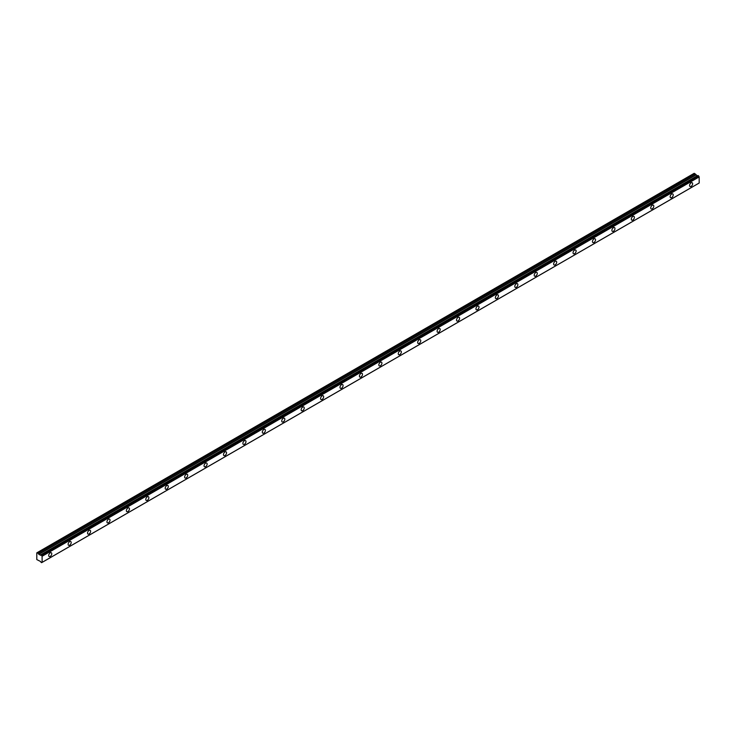 <?xml version="1.0" encoding="UTF-8"?>
<svg xmlns="http://www.w3.org/2000/svg" width="736" height="736" viewBox="0 0 736 736"><rect width="100%" height="100%" fill="white"/><g stroke="black" fill="none" stroke-linecap="round" stroke-linejoin="round"><path stroke-width="1.1" d="M698.096 175.573L698.593 175.858L41.529 555.211L41.041 554.926L698.096 175.573L40.977 554.944A0.828 0.478 60 0 1 40.342 555.137L697.406 175.794L40.342 555.137M691.104 186.392A2.171 1.251 120 0 0 692.53 184.478A2.171 1.251 120 0 0 692.199 182.74A2.171 1.251 120 0 0 691.104 182.841A2.171 1.251 120 0 0 689.687 184.764A2.171 1.251 120 0 0 690.018 186.502A2.171 1.251 120 0 0 691.104 186.392M50.232 556.398A2.171 1.251 120 0 0 51.649 554.484A2.171 1.251 120 0 0 51.318 552.745A2.171 1.251 120 0 0 50.232 552.846A2.171 1.251 120 0 0 48.815 554.769A2.171 1.251 120 0 0 49.146 556.508A2.171 1.251 120 0 0 50.232 556.398M69.653 545.192A2.171 1.251 120 0 0 71.07 543.269A2.171 1.251 120 0 0 70.739 541.53A2.171 1.251 120 0 0 69.653 541.641A2.171 1.251 120 0 0 68.236 543.554A2.171 1.251 120 0 0 68.568 545.293A2.171 1.251 120 0 0 69.653 545.192M89.074 533.977A2.171 1.251 120 0 0 90.491 532.064A2.171 1.251 120 0 0 90.16 530.316A2.171 1.251 120 0 0 89.074 530.426A2.171 1.251 120 0 0 87.658 532.34A2.171 1.251 120 0 0 87.989 534.088A2.171 1.251 120 0 0 89.074 533.977M108.496 522.762A2.171 1.251 120 0 0 109.912 520.849A2.171 1.251 120 0 0 109.581 519.101A2.171 1.251 120 0 0 108.496 519.211A2.171 1.251 120 0 0 107.07 521.125A2.171 1.251 120 0 0 107.41 522.873A2.171 1.251 120 0 0 108.496 522.762M127.917 511.548A2.171 1.251 120 0 0 129.334 509.634A2.171 1.251 120 0 0 129.002 507.895A2.171 1.251 120 0 0 127.917 507.996A2.171 1.251 120 0 0 126.491 509.919A2.171 1.251 120 0 0 126.831 511.658A2.171 1.251 120 0 0 127.917 511.548M147.338 500.342A2.171 1.251 120 0 0 148.755 498.419A2.171 1.251 120 0 0 148.424 496.68A2.171 1.251 120 0 0 147.338 496.791A2.171 1.251 120 0 0 145.912 498.704A2.171 1.251 120 0 0 146.243 500.443A2.171 1.251 120 0 0 147.338 500.342M166.759 489.127A2.171 1.251 120 0 0 168.176 487.214A2.171 1.251 120 0 0 167.845 485.466A2.171 1.251 120 0 0 166.759 485.576A2.171 1.251 120 0 0 165.333 487.49A2.171 1.251 120 0 0 165.664 489.238A2.171 1.251 120 0 0 166.759 489.127M186.18 477.912A2.171 1.251 120 0 0 187.597 475.999A2.171 1.251 120 0 0 187.266 474.26A2.171 1.251 120 0 0 186.18 474.361A2.171 1.251 120 0 0 184.754 476.284A2.171 1.251 120 0 0 185.086 478.023A2.171 1.251 120 0 0 186.18 477.912M205.592 466.698A2.171 1.251 120 0 0 207.018 464.784A2.171 1.251 120 0 0 206.687 463.045A2.171 1.251 120 0 0 205.592 463.156A2.171 1.251 120 0 0 204.176 465.069A2.171 1.251 120 0 0 204.507 466.808A2.171 1.251 120 0 0 205.592 466.698M225.014 455.492A2.171 1.251 120 0 0 226.44 453.569A2.171 1.251 120 0 0 226.108 451.83A2.171 1.251 120 0 0 225.014 451.941A2.171 1.251 120 0 0 223.597 453.854A2.171 1.251 120 0 0 223.928 455.593A2.171 1.251 120 0 0 225.014 455.492M244.435 444.277A2.171 1.251 120 0 0 245.861 442.364A2.171 1.251 120 0 0 245.52 440.616A2.171 1.251 120 0 0 244.435 440.726A2.171 1.251 120 0 0 243.018 442.64A2.171 1.251 120 0 0 243.349 444.388A2.171 1.251 120 0 0 244.435 444.277M263.856 433.062A2.171 1.251 120 0 0 265.282 431.149A2.171 1.251 120 0 0 264.942 429.41A2.171 1.251 120 0 0 263.856 429.511A2.171 1.251 120 0 0 262.439 431.434A2.171 1.251 120 0 0 262.77 433.173A2.171 1.251 120 0 0 263.856 433.062M283.277 421.857A2.171 1.251 120 0 0 284.703 419.934A2.171 1.251 120 0 0 284.363 418.195A2.171 1.251 120 0 0 283.277 418.306A2.171 1.251 120 0 0 281.86 420.219A2.171 1.251 120 0 0 282.192 421.958A2.171 1.251 120 0 0 283.277 421.857M302.698 410.642A2.171 1.251 120 0 0 304.115 408.728A2.171 1.251 120 0 0 303.784 406.98A2.171 1.251 120 0 0 302.698 407.091A2.171 1.251 120 0 0 301.282 409.004A2.171 1.251 120 0 0 301.613 410.752A2.171 1.251 120 0 0 302.698 410.642M322.12 399.427A2.171 1.251 120 0 0 323.536 397.514A2.171 1.251 120 0 0 323.205 395.766A2.171 1.251 120 0 0 322.12 395.876A2.171 1.251 120 0 0 320.703 397.79A2.171 1.251 120 0 0 321.034 399.538A2.171 1.251 120 0 0 322.12 399.427M341.541 388.212A2.171 1.251 120 0 0 342.958 386.299A2.171 1.251 120 0 0 342.626 384.56A2.171 1.251 120 0 0 341.541 384.661A2.171 1.251 120 0 0 340.115 386.584A2.171 1.251 120 0 0 340.455 388.323A2.171 1.251 120 0 0 341.541 388.212M360.962 377.007A2.171 1.251 120 0 0 362.379 375.084A2.171 1.251 120 0 0 362.048 373.345A2.171 1.251 120 0 0 360.962 373.456A2.171 1.251 120 0 0 359.536 375.369A2.171 1.251 120 0 0 359.876 377.108A2.171 1.251 120 0 0 360.962 377.007M380.383 365.792A2.171 1.251 120 0 0 381.8 363.878A2.171 1.251 120 0 0 381.469 362.13A2.171 1.251 120 0 0 380.383 362.241A2.171 1.251 120 0 0 378.957 364.154A2.171 1.251 120 0 0 379.298 365.902A2.171 1.251 120 0 0 380.383 365.792M399.804 354.577A2.171 1.251 120 0 0 401.221 352.664A2.171 1.251 120 0 0 400.89 350.925A2.171 1.251 120 0 0 399.804 351.026A2.171 1.251 120 0 0 398.378 352.94A2.171 1.251 120 0 0 398.71 354.688A2.171 1.251 120 0 0 399.804 354.577M419.226 343.362A2.171 1.251 120 0 0 420.642 341.449A2.171 1.251 120 0 0 420.311 339.71A2.171 1.251 120 0 0 419.226 339.811A2.171 1.251 120 0 0 417.8 341.734A2.171 1.251 120 0 0 418.131 343.473A2.171 1.251 120 0 0 419.226 343.362M438.638 332.157A2.171 1.251 120 0 0 440.064 330.234A2.171 1.251 120 0 0 439.732 328.495A2.171 1.251 120 0 0 438.638 328.606A2.171 1.251 120 0 0 437.221 330.519A2.171 1.251 120 0 0 437.552 332.258A2.171 1.251 120 0 0 438.638 332.157M458.059 320.942A2.171 1.251 120 0 0 459.485 319.028A2.171 1.251 120 0 0 459.154 317.28A2.171 1.251 120 0 0 458.059 317.391A2.171 1.251 120 0 0 456.642 319.304A2.171 1.251 120 0 0 456.973 321.052A2.171 1.251 120 0 0 458.059 320.942M477.48 309.727A2.171 1.251 120 0 0 478.906 307.814A2.171 1.251 120 0 0 478.566 306.075A2.171 1.251 120 0 0 477.48 306.176A2.171 1.251 120 0 0 476.063 308.099A2.171 1.251 120 0 0 476.394 309.838A2.171 1.251 120 0 0 477.48 309.727M496.901 298.522A2.171 1.251 120 0 0 498.327 296.599A2.171 1.251 120 0 0 497.987 294.86A2.171 1.251 120 0 0 496.901 294.97A2.171 1.251 120 0 0 495.484 296.884A2.171 1.251 120 0 0 495.816 298.623A2.171 1.251 120 0 0 496.901 298.522M516.322 287.307A2.171 1.251 120 0 0 517.748 285.393A2.171 1.251 120 0 0 517.408 283.645A2.171 1.251 120 0 0 516.322 283.756A2.171 1.251 120 0 0 514.906 285.669A2.171 1.251 120 0 0 515.237 287.408A2.171 1.251 120 0 0 516.322 287.307M535.744 276.092A2.171 1.251 120 0 0 537.16 274.178A2.171 1.251 120 0 0 536.829 272.43A2.171 1.251 120 0 0 535.744 272.541A2.171 1.251 120 0 0 534.327 274.454A2.171 1.251 120 0 0 534.658 276.202A2.171 1.251 120 0 0 535.744 276.092M555.165 264.877A2.171 1.251 120 0 0 556.582 262.964A2.171 1.251 120 0 0 556.25 261.225A2.171 1.251 120 0 0 555.165 261.326A2.171 1.251 120 0 0 553.748 263.249A2.171 1.251 120 0 0 554.079 264.988A2.171 1.251 120 0 0 555.165 264.877M574.586 253.672A2.171 1.251 120 0 0 576.003 251.749A2.171 1.251 120 0 0 575.672 250.01A2.171 1.251 120 0 0 574.586 250.12A2.171 1.251 120 0 0 573.169 252.034A2.171 1.251 120 0 0 573.5 253.773A2.171 1.251 120 0 0 574.586 253.672M594.007 242.457A2.171 1.251 120 0 0 595.424 240.543A2.171 1.251 120 0 0 595.093 238.795A2.171 1.251 120 0 0 594.007 238.906A2.171 1.251 120 0 0 592.581 240.819A2.171 1.251 120 0 0 592.922 242.567A2.171 1.251 120 0 0 594.007 242.457M613.428 231.242A2.171 1.251 120 0 0 614.845 229.328A2.171 1.251 120 0 0 614.514 227.59A2.171 1.251 120 0 0 613.428 227.691A2.171 1.251 120 0 0 612.002 229.604A2.171 1.251 120 0 0 612.343 231.352A2.171 1.251 120 0 0 613.428 231.242M632.85 220.027A2.171 1.251 120 0 0 634.266 218.114A2.171 1.251 120 0 0 633.935 216.375A2.171 1.251 120 0 0 632.85 216.476A2.171 1.251 120 0 0 631.424 218.399A2.171 1.251 120 0 0 631.764 220.138A2.171 1.251 120 0 0 632.85 220.027M652.271 208.822A2.171 1.251 120 0 0 653.688 206.899A2.171 1.251 120 0 0 653.356 205.16A2.171 1.251 120 0 0 652.271 205.27A2.171 1.251 120 0 0 650.845 207.184A2.171 1.251 120 0 0 651.176 208.923A2.171 1.251 120 0 0 652.271 208.822M671.692 197.607A2.171 1.251 120 0 0 673.109 195.693A2.171 1.251 120 0 0 672.778 193.945A2.171 1.251 120 0 0 671.692 194.056A2.171 1.251 120 0 0 670.266 195.969A2.171 1.251 120 0 0 670.597 197.717A2.171 1.251 120 0 0 671.692 197.607M699.2 182.997L699.145 176.796L42.081 556.14L42.145 562.341L699.2 182.997L41.575 562.69A0.828 0.478 60 0 1 42.081 562.387L40.977 562.295A0.828 0.478 60 0 0 40.342 561.375L36.8 559.581L36.8 552.846L38.116 553.26L695.18 173.917L694.186 173.31L37.122 552.662M697.296 175.812L695.18 173.917M698.05 175.564L41.023 554.916M699.145 176.796A0.828 0.478 60 0 1 698.657 175.959L698.593 175.858M697.351 175.784L40.25 555.156L38.116 553.26M42.081 556.14A0.828 0.478 60 0 1 41.593 555.303L698.657 175.959M695.124 173.852L38.06 553.205M695.75 174.91L38.695 554.263M38.806 554.383L695.87 175.03M697.194 175.794L40.13 555.146M42.145 556.25L699.2 176.898M699.182 183.034L42.118 562.387"/></g></svg>
